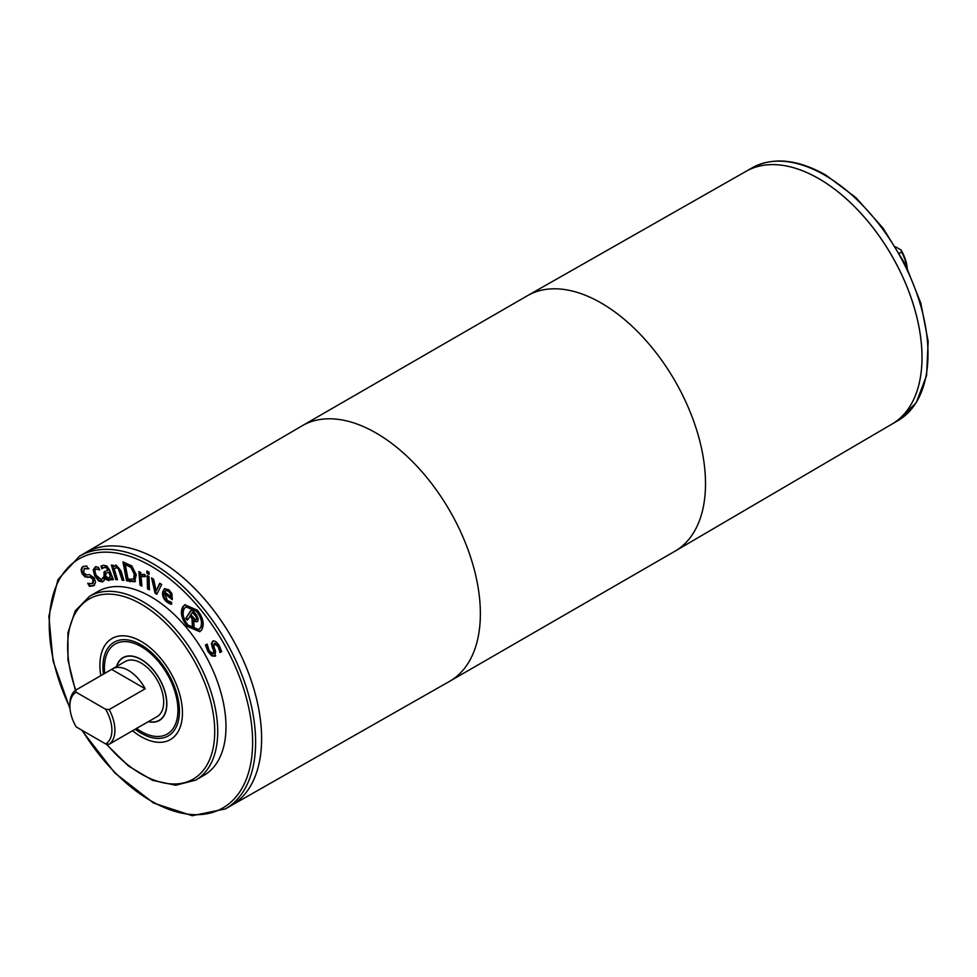 <?xml version="1.0" encoding="UTF-8"?>
<svg xmlns="http://www.w3.org/2000/svg" width="977" height="977" viewBox="0 0 977 977"><rect width="100%" height="100%" fill="white"/><g stroke="black" fill="none" stroke-linecap="round" stroke-linejoin="round"><path stroke-width="1.47" d="M159.74 583.208L161.706 584.49L156.772 594.309L155.062 593.21L151.569 577.908L153.621 579.239L156.149 590.914L159.74 583.208M156.149 590.914L160.155 583.477M155.062 593.21L155.819 592.77L152.571 578.555M157.114 593.613L155.819 592.77M149.054 576.625L149.396 589.827L147.503 588.801L147.148 575.6L149.054 576.625M147.503 588.801L148.248 588.362L147.93 576.015M149.371 588.972L148.248 588.362M122.149 580.191L122.894 579.764L120.403 571.484L119.096 568.211L117.142 566.99L114.236 568.932L117.496 579.764L115.75 579.605L111.378 565.097L113.124 565.256L113.613 566.88L116.153 565.146L121.063 570.934L123.896 580.35L122.149 580.191L118.339 568.651L115.799 567.466M113.613 566.88L115.274 565.219M115.75 579.605L116.495 579.178L112.282 565.182M117.338 579.251L116.495 579.178M117.142 566.99L116.178 567.197M123.737 579.837L122.894 579.764M108.459 578.262L110.34 576.259L108.74 572.229L106.066 573.145L105.614 575.942L108.459 578.262L109.522 577.773M108.74 572.229L106.066 573.145M109.204 577.822L111.085 575.819L109.485 571.801M110.34 576.259L111.085 575.819M111.757 579.825L111.146 578.286L111.891 577.859L112.502 579.398L111.757 579.825L113.381 579.642L109.448 569.738L106.859 566.001L103.513 565.243L101.119 566.049M113.247 579.312L112.502 579.398M111.146 578.286L108.777 580.582L106.175 579.532L104.002 576.308L104.087 571.863L107.959 570.287L106.249 567.698L104.356 567.405L101.803 568.712L100.961 566.147M102.512 568.174L101.584 565.817M107.959 570.287L108.716 569.86L106.994 567.271L103.306 567.722M106.175 579.532L106.933 579.092L104.759 575.868L104.832 571.435M110.12 580.045L106.933 579.092M110.45 579.654L109.522 580.143M93.792 585.724L89.518 586.371L87.722 583.306L92.461 583.684L93.023 579.214L90.079 577.187L85.011 576.918L82.398 574.012C80.651 570.69 80.81 568.235 82.862 566.648L86.684 565.964L88.394 568.883L84.193 568.699L83.704 572.888L86.745 574.916L89.457 574.586L94.244 577.957L95.563 582.426L93.694 585.785M89.041 568.504L84.193 568.699M85.011 576.918L85.768 576.479L83.143 573.572C81.409 570.25 81.567 567.808 83.619 566.22M87.698 577.492L88.443 577.053L85.768 576.479M93.145 583.281L93.768 578.787L90.837 576.748L88.443 577.053M89.518 586.371L90.263 585.931L88.992 583.757M94.549 585.296L90.263 585.931M103.379 581.388L99.336 580.582L95.465 575.368L93.926 569.457L95.966 566.538M99.593 569.933L96.21 569.078C94.622 569.689 94.635 571.765 96.259 575.306L101.425 579.788L103.232 577.199L104.539 579.898L102.475 581.877L98.592 581.01L94.72 575.807L93.169 569.884L95.221 566.978L98.359 567.222L99.666 569.896M103.892 576.796L101.425 579.788M98.054 569.212L96.357 568.993M130.857 567.332L125.312 564.621L127.535 564.621L131.602 566.892L130.857 567.332L134.215 574.097L134.973 573.67L131.602 566.892M125.312 564.621L128.06 579.166L134.081 579.105L134.973 573.67M133.617 579.361L134.215 574.097M134.765 581.767L126.534 580.765L122.968 561.873L131.785 565.903L136.243 574.732L134.667 581.816M126.534 580.765L127.279 580.338L123.847 562.141M135.51 581.339L127.279 580.338M144.914 576.723L141.091 576.43L141.934 586.09L140.053 585.235L138.856 571.606L140.737 572.461L140.92 574.5L144.804 574.378L144.999 576.662M140.053 585.235L140.798 584.796L139.674 571.985M141.873 585.284L140.798 584.796M145.658 576.283L141.836 575.99M142.19 575.746L141.091 576.43M149.066 572.192L149.127 574.5L146.977 573.34L146.916 571.032L149.066 572.192M146.977 573.34L147.686 571.447M149.102 573.646L147.722 572.901M166.2 590.462L164.857 592.025L170.694 596.727L170.499 593.906L168.581 591.329L166.2 590.462L166.957 590.023L165.772 590.633L166.53 590.193M170.499 593.906L171.256 593.466L169.326 590.89L166.957 590.023M170.694 596.727L171.451 596.288L171.256 593.466M171.867 603.908L167.91 601.844C164.307 598.864 162.829 595.384 163.477 591.427L164.857 588.557M164.588 593.515L167.458 600.574L171.512 602.235L171.122 604.348L167.165 602.284C163.562 599.292 162.084 595.823 162.719 591.854L164.466 588.74L168.984 589.827L171.952 593.674L172.233 599.658L164.588 593.515L165.333 593.076L172.404 598.754M184.262 608.61C181.954 613.275 183.2 618.759 187.999 625.048L198.6 629.579L200.334 627.845C202.642 623.192 201.409 617.733 196.621 611.468L185.984 606.876L184.262 608.61M198.966 629.347L201.079 627.417C203.399 622.764 202.154 617.293 197.366 611.04L186.375 606.68M200.126 631.484L187.95 625.878C182.235 618.404 180.757 611.92 183.517 606.399L185.215 604.568M201.824 629.64L199.76 631.716L187.205 626.318C181.49 618.844 180.012 612.347 182.76 606.827L184.824 604.763L197.427 610.21C203.118 617.647 204.584 624.12 201.824 629.64M196.279 619.442L197.195 617.232L193.08 611.81L190.771 614.704L195.241 619.516L197.024 619.015L197.195 617.232M196.536 618.16L197.281 617.72M196.438 617.672L195.559 616.108L196.316 615.669M195.559 616.108L192.335 612.237M196.499 619.088L197.256 618.661M194.179 628.419L192.408 626.294L193.153 625.866L192.664 617.855L190.723 615.534L187.291 620.187L185.801 618.392L191.651 609.184L196.585 615.095L198.258 618.893L197.586 621.555L195.339 621.592L193.678 620.31L194.179 628.419M194.093 626.978L193.153 625.866M193.678 620.31L194.435 619.882L196.096 621.152L195.339 621.592M196.377 621.861L197.134 621.433L196.096 621.152M197.769 621.262L197.134 621.433M185.801 618.392L191.919 609.501M187.779 619.43L186.546 617.965M192.408 626.294L191.907 618.282L189.978 615.962M191.907 618.282L192.664 617.855M215.697 655.836L212.473 655.433L208.76 651.158L206.147 644.649M212.204 647.055L211.411 643.489L212.656 641.217C214.708 640.423 216.906 641.926 219.263 645.712L221.694 651.574L219.996 652.526L218.127 646.554L214.268 643.684L213.975 647.018L215.563 651.109L214.952 656.275L211.728 655.86L208.003 651.598L205.39 645.076L207.173 644.087L209.139 650.731L213.291 653.833L213.621 650.658L212.204 647.055L212.949 646.627L212.156 643.049L213.413 640.778M215.013 643.257L214.244 643.696L215.013 643.257L218.872 646.127L220.643 651.915L219.886 652.343M219.996 652.526L220.643 651.915M221.694 651.561L220.741 652.086M211.411 643.489L212.156 643.049M213.316 653.821L214.366 650.23L212.949 646.627M214.024 653.418L213.291 653.833M75.412 690.348L67.987 660.22L67.914 632.815L75.302 610.759L89.615 596.275L97.871 591.512A106.127 61.27 60 0 1 150.934 596.764A106.127 61.27 60 0 1 220.265 690.287A106.127 61.27 60 0 1 203.998 775.323L195.742 780.098L175.738 785.252L152.571 780.342L128.549 766.066L105.98 743.937M76.194 692.253L75.62 690.189L111.634 669.404L145.194 688.773L109.18 709.571L105.601 709.241L76.194 692.253A29.713 17.159 60 0 0 69.892 705.944A29.713 17.159 60 0 0 76.194 726.925L105.601 743.9L109.18 744.23L145.194 723.432A31.838 18.38 60 0 1 144.34 723.994A31.838 18.38 60 0 1 143.424 724.458M111.634 669.404A31.838 18.38 60 0 1 112.502 668.842A31.838 18.38 60 0 1 128.414 670.417A31.838 18.38 60 0 1 145.194 688.773M69.892 705.944L69.892 704.222A31.838 18.38 60 0 1 75.62 690.189M112.502 668.842L125.264 661.478A31.838 18.38 60 0 1 141.176 663.053A31.838 18.38 60 0 1 161.974 691.118A31.838 18.38 60 0 1 157.102 716.629L144.34 723.994M109.18 709.571A31.838 18.38 60 0 1 109.18 744.23M231.268 805.537L449.554 681.348A147.515 85.17 -120 0 0 449.823 681.201L674.948 551.223A147.515 85.17 -120 0 0 675.217 551.065L892.05 424.042A145.927 84.254 -120 0 0 921.995 357.399A145.927 84.254 -120 0 0 858.478 210.727A145.927 84.254 -120 0 0 746.123 171.293L527.702 295.555A147.515 85.17 -120 0 0 527.433 295.713L302.308 425.691A147.515 85.17 -120 0 0 302.04 425.85L85.341 552.787M261.616 738.661A145.927 84.254 -120 0 0 197.916 591.806A145.927 84.254 -120 0 0 85.463 552.713A145.927 84.254 60 0 1 158.421 559.943A145.927 84.254 60 0 1 253.751 688.541A145.927 84.254 60 0 1 231.378 805.475A145.927 84.254 -120 0 0 261.616 738.661A145.903 84.242 60 0 0 158.433 559.955L158.433 559.955M895.64 246.863L901.063 249.99A29.713 17.159 60 0 1 907.242 268.186M901.063 249.99L901.637 252.054A31.838 18.38 60 0 1 906.974 267.649M901.637 252.054L899.438 253.324M746.049 171.329A145.927 84.254 60 0 1 818.836 178.669A145.927 84.254 60 0 1 914.118 307.096A145.927 84.254 60 0 1 891.964 424.079M818.824 178.681A145.903 84.242 60 0 1 818.836 178.681A145.903 84.242 60 0 1 921.995 357.387M105.601 709.241A29.713 17.159 60 0 1 105.601 743.9M116.764 666.375A36.088 20.835 60 0 1 123.139 657.802A36.088 20.835 60 0 1 141.176 659.585A36.088 20.835 60 0 1 164.747 691.386A36.088 20.835 60 0 1 159.214 720.305A36.088 20.835 60 0 1 148.602 721.527M161.242 719.121A36.088 20.835 60 0 1 160.716 719.438L159.214 720.305M123.139 657.802L124.641 656.935A36.088 20.835 60 0 1 125.178 656.642M160.057 720.025A36.296 20.957 60 0 1 158.677 720.599M122.614 658.119A36.296 20.957 60 0 1 123.798 657.216M116.544 666.509A36.296 20.957 60 0 1 123.029 657.619A36.296 20.957 60 0 1 141.176 659.414A36.296 20.957 60 0 1 164.893 691.398A36.296 20.957 60 0 1 159.324 720.489A36.296 20.957 60 0 1 148.382 721.649M104.722 673.397A51.976 30.006 60 0 1 115.188 644.038A51.976 30.006 60 0 1 141.176 646.603A51.976 30.006 60 0 1 175.139 692.412A51.976 30.006 60 0 1 167.165 734.069A51.976 30.006 60 0 1 136.511 728.451M103.391 674.154A54.101 31.24 60 0 1 114.126 642.194A54.101 31.24 60 0 1 141.176 644.881A54.101 31.24 60 0 1 176.519 692.559A54.101 31.24 60 0 1 168.227 735.901A54.101 31.24 60 0 1 135.18 729.221M132.591 730.711A58.376 33.694 60 0 0 170.364 739.601A58.376 33.694 60 0 0 179.304 692.827A58.376 33.694 60 0 0 141.176 641.388A58.376 33.694 60 0 0 111.989 638.506A58.376 33.694 60 0 0 100.802 675.657A58.351 33.682 60 0 1 112.001 638.518A58.351 33.682 60 0 1 141.176 641.413A58.351 33.682 60 0 1 179.292 692.827A58.351 33.682 60 0 1 170.352 739.589A58.351 33.682 60 0 1 132.603 730.711M118.339 568.651L119.096 568.211M119.658 571.924L120.403 571.484M104.356 567.405L105.113 566.965M106.249 567.698L106.994 567.271M107.775 569.823L108.532 569.383M104.002 576.308L104.759 575.868M84.278 568.663L84.95 568.272M82.398 574.012L83.143 573.572M90.079 577.187L90.837 576.748M93.023 579.214L93.768 578.787M93.169 569.884L93.926 569.457M94.72 575.807L95.465 575.368M98.592 581.01L99.336 580.582M126.79 565.06L127.535 564.621M129.892 581.755L130.637 581.327M143.888 576.149L144.633 575.722M168.581 591.329L169.326 590.89M167.165 602.284L167.91 601.844M169.314 603.639L170.059 603.2M162.719 591.854L163.477 591.427M200.334 627.845L201.079 627.417M196.621 611.468L197.366 611.04M187.205 626.318L187.95 625.878M208.003 651.598L208.76 651.158M211.728 655.86L212.473 655.433M218.127 646.554L218.872 646.127M213.621 650.658L214.366 650.23M69.941 707.641A143.802 83.021 60 0 1 59.853 578.628A143.802 83.021 60 0 1 150.934 566.001A143.802 83.021 60 0 1 245.728 780.647A143.802 83.021 60 0 1 82.312 730.454M675.217 551.065A147.515 85.17 -120 0 0 705.504 483.688A147.515 85.17 -120 0 0 641.291 335.416A147.515 85.17 -120 0 0 527.702 295.555M449.823 681.201A147.515 85.17 -120 0 0 480.366 613.666A147.515 85.17 -120 0 0 415.982 465.211A147.515 85.17 -120 0 0 302.308 425.691M824.82 175.201A145.927 84.254 60 0 1 920.151 303.798A145.927 84.254 60 0 1 897.778 420.733L916.231 402.707L926.599 375.449L928.15 341.364L920.871 303.297L905.398 264.462L883.074 228.166L855.803 197.501L825.883 175.103C797.464 159.092 772.795 156.711 751.863 167.983A145.927 84.254 60 0 1 824.82 175.201M75.766 690.104A104.002 60.049 60 0 1 141.176 604.128A104.002 60.049 60 0 1 212.522 750.837A104.002 60.049 60 0 1 106.566 743.998M89.615 596.275A106.127 61.27 60 0 1 142.679 601.527A106.127 61.27 60 0 1 212.009 695.05A106.127 61.27 60 0 1 195.742 780.098M70.014 708.728L53.088 661.075L48.85 616.157L57.948 579.617L79.467 556.182A145.927 84.254 60 0 1 152.436 563.399A145.927 84.254 60 0 1 247.767 691.997A145.927 84.254 60 0 1 225.394 808.932L192.213 815.71L153.572 803.045L114.895 773.039L81.616 730.051M103.672 567.478L102.915 567.918M198.6 629.579L199.345 629.151M185.984 606.876L186.741 606.448M891.916 424.116L897.778 420.733M745.988 171.366L751.863 167.983M170.352 739.589L171.134 739.125M112.001 638.518L112.795 638.066M225.394 808.932L231.378 805.475M79.467 556.182L85.463 552.726"/></g></svg>
